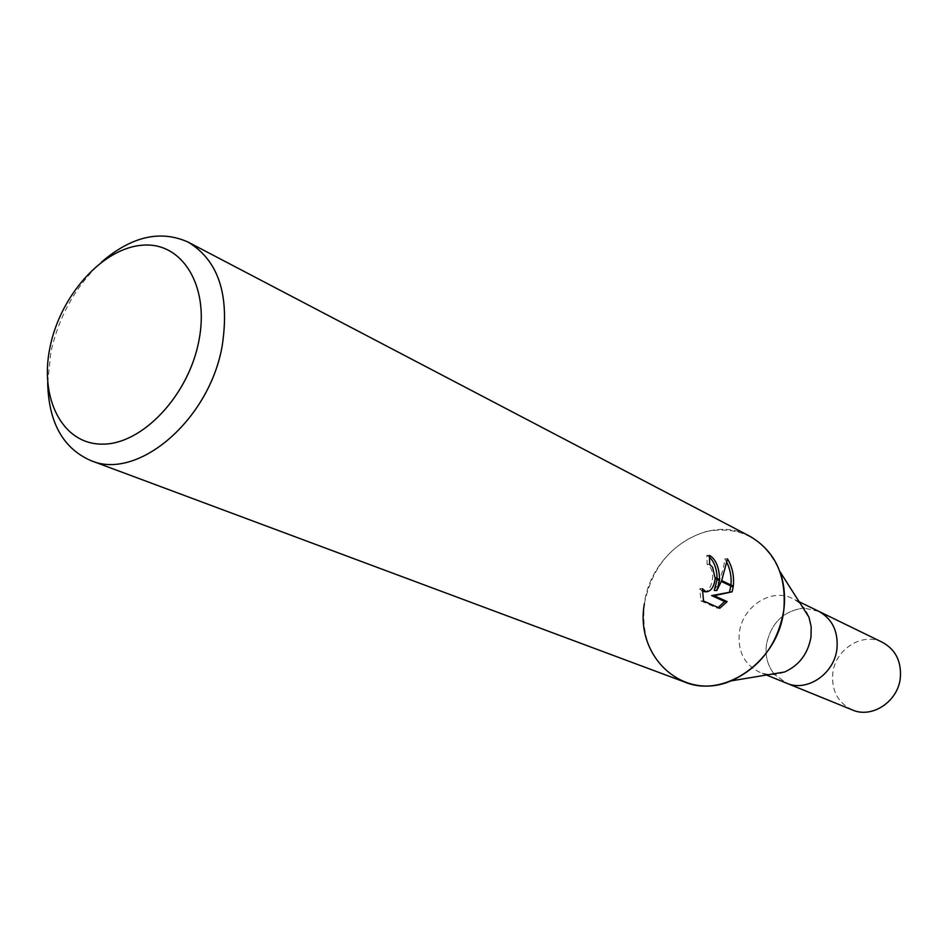 <?xml version="1.0" encoding="UTF-8"?>
<svg xmlns="http://www.w3.org/2000/svg" width="948" height="948" viewBox="0 0 948 948"><rect width="100%" height="100%" fill="white"/><g stroke="black" fill="none" stroke-linecap="round" stroke-linejoin="round"><path stroke-width="0.71" stroke-dasharray="4.74 3.56" d="M784.506 672.025C775.938 675.296 767.655 675.367 759.668 672.239C744.464 664.773 737.686 651.643 739.333 632.861C742.165 606.59 771.471 587.393 792.54 598.555C800.207 602.407 805.682 608.616 808.976 617.184M836.954 648.716C834.43 673.874 806.949 692.407 786.567 683.176L774.504 674.419L786.828 683.283M773.971 673.767C767.596 665.543 765.083 655.826 766.422 644.616C770.961 623.192 783.238 611.045 803.24 608.178C783.238 611.045 770.961 623.192 766.422 644.616C765.083 655.826 767.596 665.543 773.971 673.767M47.684 382.708L50.896 352.087C58.989 315.921 75.852 285.917 101.495 262.086M684.823 682.098C654.179 667.807 640.706 641.713 644.379 603.817C650.482 551.582 708.76 513.058 749.88 536.272M709.59 557.282L706.876 555.338L707.101 564.285L710.052 567.165C716.119 575.033 710.645 593.318 703.404 591.718M707.101 564.285L709.649 564.38M702.444 591.445L699.861 588.625L700.892 600.878L717.15 608.142L719.769 608.272M700.892 600.878L703.546 600.996M699.861 588.625L702.432 588.732M721.298 581.456L721.665 580.591M726.974 562.709L724.876 558.81C723.834 569.108 720.29 579.655 714.259 590.438M724.876 558.81L727.507 558.893M717.079 579.465L717.115 578.446M706.876 555.338L709.483 555.421M717.15 608.13L718.146 607.538M730.849 585.959L730.967 584.987M644.379 603.817C651.987 566.703 672.476 542.611 705.845 531.567C740.139 525.228 764.799 538.511 779.837 571.443L779.837 571.443M818.657 611.27L804.082 608.142L818.906 611.389M852.37 709.945C837.961 702.906 831.432 690.725 832.759 673.412C835.141 649.179 862.573 631.818 882.529 642.365M766.482 675.012L759.668 672.239M799.164 601.779L792.54 598.555"/><path stroke-width="1.42" d="M101.495 262.086C131.618 236.301 160.52 229.653 188.214 242.155L749.88 536.272C775.452 551.369 786.745 576.088 783.759 610.429C785.537 596.624 784.233 583.636 779.837 571.443L808.976 617.184L811.18 626.723L811.026 636.795C808.075 653.634 799.235 665.378 784.506 672.025L731.015 680.889C682.821 701.769 634.698 656.454 644.379 603.817M836.954 648.716C838.352 631.332 832.249 618.843 818.657 611.27C832.249 618.843 838.352 631.332 836.954 648.716C834.43 673.874 806.949 692.407 786.567 683.176L766.482 675.012M774.504 674.419L773.971 673.767L774.516 674.419M188.214 242.155C218.443 260.463 229.795 294.864 222.27 345.345C209.757 419.917 137.496 481.193 90.759 460.55L684.823 682.098C724.556 698.877 778.355 660.898 783.759 610.429C777.727 644.154 760.142 667.641 731.015 680.889M198.938 340.581C188.664 395.589 142.058 444.695 102.289 444.138C62.343 444.399 39.081 398.255 50.114 346.743C60.577 295.231 102.585 248.186 142.2 245.224C181.945 241.456 209.804 285.538 198.938 340.581M90.759 460.55C62.971 448.297 48.609 422.346 47.684 382.708M716.795 590.545L721.298 581.456L733.195 587.073L732.081 591.825L714.164 595.688L727.152 601.613L719.769 608.26L703.546 600.996L702.432 588.732L705.976 591.825C710.929 591.54 713.998 587.132 715.195 578.576L719.52 580.614L716.795 590.545L714.259 590.438L717.079 579.465M715.195 578.576L712.6 567.26L709.649 564.38L709.483 555.421C715.847 559.13 719.212 567.188 719.591 579.619L719.52 580.614M727.495 558.893C732.306 566.809 734.25 575.886 733.337 586.113L721.665 580.591L727.507 558.893M717.115 578.446C716.854 569.001 714.342 561.939 709.59 557.282M719.591 579.619L715.23 577.557M705.976 591.825L702.444 591.445M718.146 607.538L724.604 601.494L711.604 595.581L732.081 591.825M729.569 591.718L730.849 585.959M730.967 584.987C731.595 577 730.268 569.57 726.974 562.709M724.604 601.506L727.152 601.613M711.604 595.581L714.164 595.688M733.337 586.113L733.195 587.073M803.24 608.178L804.082 608.142L803.24 608.178M818.906 611.389L882.529 642.365C895.599 649.629 901.536 661.455 900.339 677.832C898.111 701.52 871.982 718.797 852.37 709.945L786.828 683.283M818.657 611.27L799.164 601.779"/></g></svg>
